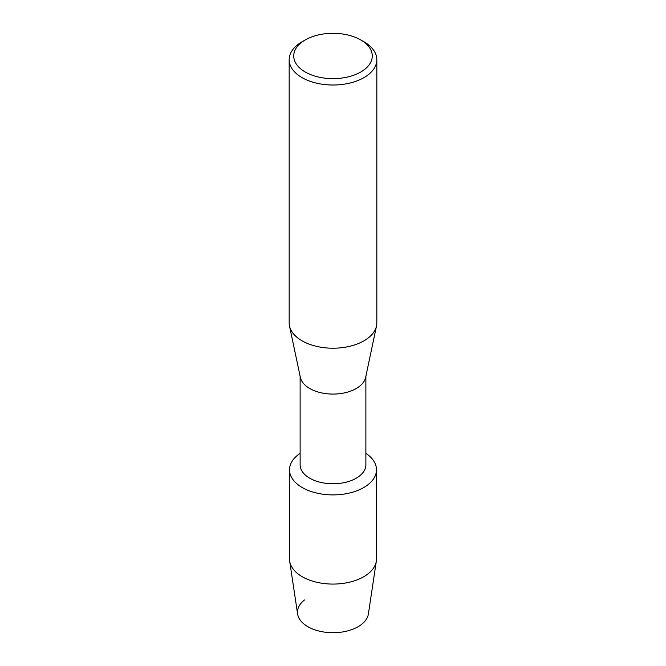 <?xml version="1.0" encoding="UTF-8"?>
<svg xmlns="http://www.w3.org/2000/svg" width="666" height="666" viewBox="0 0 666 666"><rect width="100%" height="100%" fill="white"/><g stroke="black" fill="none" stroke-linecap="round" stroke-linejoin="round"><path stroke-width="1" d="M376.49 469.788A43.49 25.108 180 0 1 363.753 487.545A43.49 25.108 180 0 0 365.875 453.355A43.49 25.108 180 0 1 376.49 469.788L376.49 558.965A43.49 25.108 180 0 1 376.332 561.138L368.39 613.977A35.523 20.513 180 0 1 358.117 626.706A35.523 20.513 180 0 1 309.79 627.73A35.523 20.513 180 0 1 304.487 599.974M365.875 376.248L365.875 464.785A32.875 18.981 180 0 1 356.243 478.205A32.875 18.981 180 0 1 320.421 482.326A32.875 18.981 180 0 1 300.125 464.785L300.125 376.248M363.753 487.545A43.49 25.108 180 0 1 303.371 488.17A43.49 25.108 180 0 1 300.125 453.355A43.49 25.108 180 0 0 289.51 469.788A43.49 25.108 180 0 0 316.358 492.99A43.49 25.108 180 0 0 363.753 487.545M360.764 39.943L363.994 41.808A43.831 25.308 180 0 1 376.831 59.699L376.831 322.902A43.831 25.308 180 0 1 376.506 325.974L365.634 377.397A32.875 18.981 180 0 1 356.243 388.519A32.875 18.981 180 0 1 322.286 393.04A32.875 18.981 180 0 1 300.366 377.397L289.494 325.974A43.831 25.308 180 0 1 289.169 322.902L289.169 59.699A43.831 25.308 180 0 1 302.006 41.808L305.236 39.943A39.269 22.669 180 0 1 360.764 39.943A39.269 22.669 180 0 1 360.764 72.003A39.269 22.669 180 0 1 305.236 72.003A39.269 22.669 180 0 1 305.236 39.943L302.006 41.808M376.506 325.974A43.831 25.308 180 0 1 363.994 340.801A43.831 25.308 180 0 1 318.714 346.828A43.831 25.308 180 0 1 289.494 325.974M376.831 59.699A43.831 25.308 180 0 1 363.994 77.597A43.831 25.308 180 0 1 316.225 83.084A43.831 25.308 180 0 1 289.169 59.699M376.332 561.138A43.49 25.108 180 0 1 363.753 576.723A43.49 25.108 180 0 1 318.107 582.559A43.49 25.108 180 0 1 289.668 561.138A43.49 25.108 180 0 1 289.51 558.965L289.51 469.788M358.117 626.706A35.523 20.513 180 0 1 320.837 631.476A35.523 20.513 180 0 1 297.61 613.977L289.668 561.138"/></g></svg>
